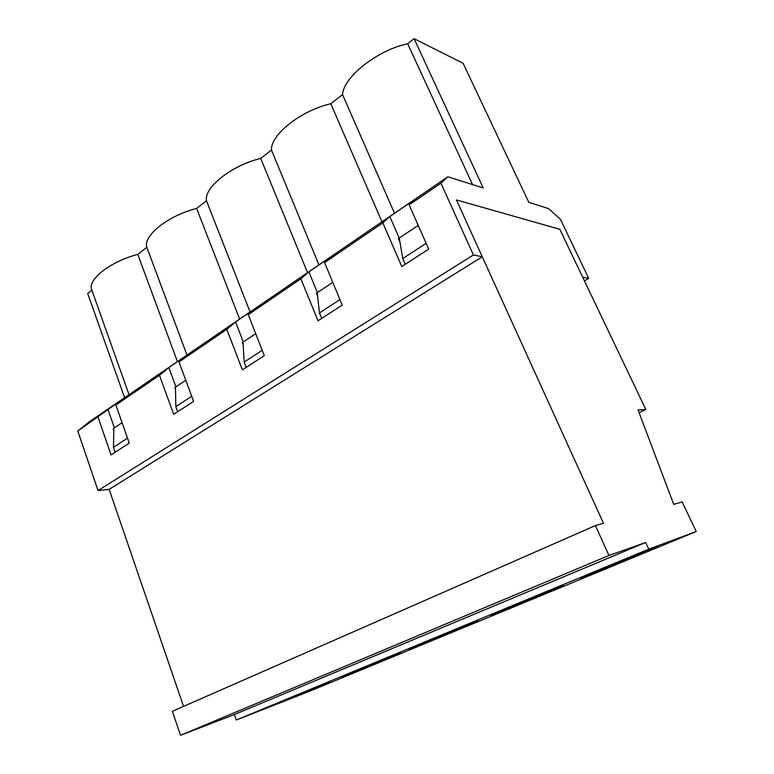 <?xml version="1.0" encoding="UTF-8"?>
<svg xmlns="http://www.w3.org/2000/svg" width="774" height="774" viewBox="0 0 774 774"><rect width="100%" height="100%" fill="white"/><g stroke="black" fill="none" stroke-linecap="round" stroke-linejoin="round"><path stroke-width="1.16" d="M115.171 452.239L113.468 447.324L113.855 428.206L113.265 428.603L113.807 430.18M127.526 438.152L113.468 447.324M183.554 706.391L109.153 489.371L98.037 490.581L77.777 431.021L88.875 422.091L447.836 176.791L483.199 187.956L414.109 38.7L463.104 63.294L528.826 202.362L548.592 208.603L560.473 219.4L588.724 278.427L582.687 277.198L559.825 229.298L645.797 409.465L639.111 412.736M645.797 409.465L638.057 409.939L673.719 504.358L682.155 501.929L696.223 531.515L648.757 549.163L645.661 542.487L608.954 555.5L595.409 525.575L603.478 523.272L456.428 199.944L559.825 229.298L456.428 199.944L482.27 256.755L473.417 254.956L440.938 183.215L409.146 204.907L415.812 198.841L389.844 216.575L382.84 222.864L324.587 262.609L332.317 255.884L308.884 271.897L300.873 278.785L248.251 314.699L256.823 307.471L235.567 321.994L226.782 329.347L178.997 361.951L188.227 354.347L168.848 367.582L159.454 375.284L115.887 405.015L125.62 397.12L77.777 431.021M426.145 243.326L402.77 258.574L399.249 238.044L398.387 238.615L399.974 242.252M339.931 299.577L319.478 312.919L317.224 292.698L316.44 293.22L317.592 296.016M262.183 350.303L244.197 362.038L242.988 342.166L242.281 342.63L243.152 344.885M191.71 396.278L175.833 406.64L175.485 387.135L174.847 387.561L175.534 389.428M113.855 428.206L122.099 422.71M175.485 387.135L185.779 380.276M242.988 342.166L255.691 333.7M317.224 292.698L332.772 282.336M389.844 216.575L399.22 238.063L418.212 225.408M696.223 531.515L309.203 691.414L236.322 719.994L234.396 714.557L180.516 735.3L172.36 711.306L595.409 525.575M405.247 264.273L402.77 258.574M274.325 704.911L330.275 682.039L274.325 704.911M341.411 677.153L400.826 652.84L341.411 677.153M495.07 613.579L490.484 615.214C487.852 615.688 565.339 584.138 563.356 585.55L495.07 613.579M648.757 549.163L236.322 719.994M583.635 576.93L580.229 578.11C577.259 578.671 659.68 545.012 657.697 546.483C659.09 546.463 598.244 571.454 583.635 576.93M414.69 646.832L408.943 648.931C406.582 649.347 480.151 619.471 478.158 620.825L414.69 646.832M177.691 411.729L175.833 406.64M246.229 367.321L244.197 362.038M321.713 318.404L319.478 312.919M645.661 542.487L234.396 714.557M608.954 555.5L180.516 735.3M584.447 280.885L588.724 278.427M124.595 397.681L87.704 293.472L91.883 290.211M440.938 183.215L447.836 176.791M409.146 204.907L428.69 249.083L401.774 266.527L382.84 222.864M300.873 278.785L318.008 320.804L342.234 305.111L324.587 262.609M226.782 329.347L242.349 369.827L264.273 355.634L248.251 314.699M159.454 375.284L173.686 414.332L193.606 401.416L178.997 361.951M98.027 417.205L111.079 454.899L129.268 443.105L115.887 405.015M98.037 490.581L473.417 254.956M109.153 489.371L482.27 256.755M129.006 394.672L91.758 289.844C87.162 279.791 110.314 261.467 137.772 254.385L146.828 247.322C142.774 235.867 168.093 215.549 196.635 208.448L206.474 200.766C203.794 187.608 231.455 165.404 260.722 158.428L271.461 150.05C270.426 134.908 300.767 110.556 330.779 103.745L342.543 94.563C343.472 77.139 376.919 50.3 407.666 43.731L414.109 38.7M114.397 427.848L107.896 409.233M317.379 292.591L308.884 271.897M381.979 221.799L330.779 103.745M394.498 213.237L342.543 94.563M318.946 264.872L271.461 150.05M243.297 341.953L235.567 321.994M307.549 272.651L260.722 158.428M250.06 311.941L206.474 200.766M175.93 386.845L168.848 367.582M239.64 319.062L196.635 208.448M186.979 355.053L146.828 247.322M177.42 361.584L137.772 254.385M472.546 184.589L407.666 43.731"/></g></svg>

